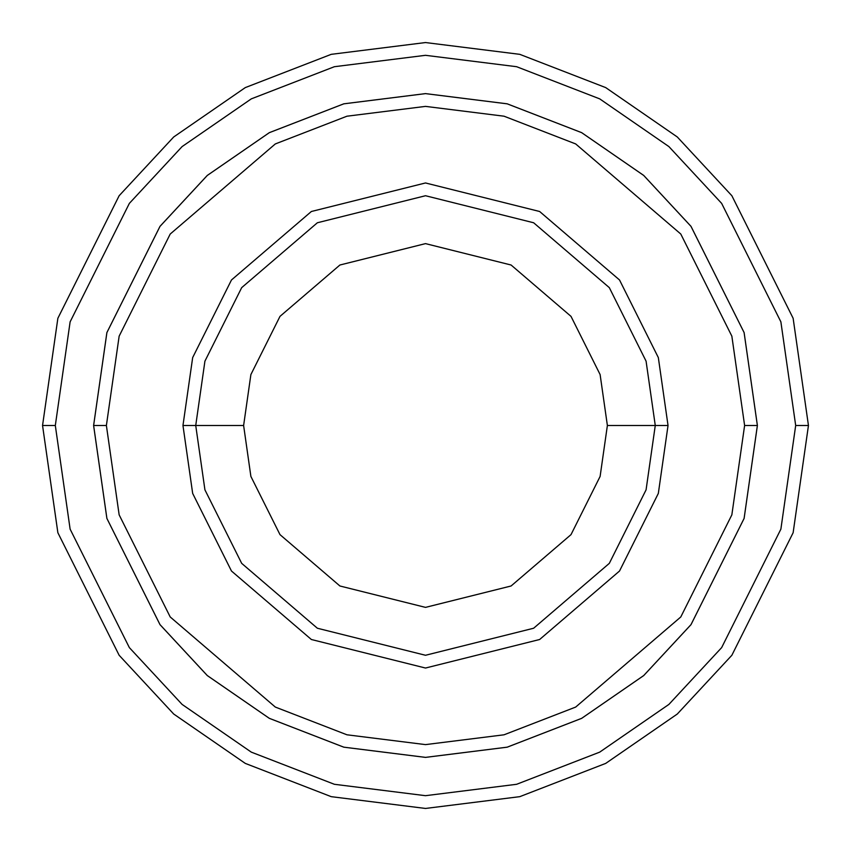 <?xml version="1.0" encoding="UTF-8"?>
<svg xmlns="http://www.w3.org/2000/svg" width="851" height="851" viewBox="0 0 851 851"><rect width="100%" height="100%" fill="white"/><g stroke="black" fill="none" stroke-linecap="round" stroke-linejoin="round"><path stroke-width="1.28" d="M655.27 425.5L668.035 425.5L658.334 357.59L619.528 279.979L539.63 211.495L425.5 182.965L311.37 211.495L231.472 279.979L192.666 357.59L182.965 425.5L195.73 425.5L204.921 489.836L241.684 563.362L317.37 628.24L425.5 655.27L533.63 628.24L609.316 563.362L646.079 489.836L655.27 425.5L646.079 489.836L609.316 563.362L533.63 628.24L425.5 655.27L317.37 628.24L241.684 563.362L204.921 489.836L195.73 425.5L243.62 425.5L195.73 425.5L204.921 361.164L241.684 287.638L317.37 222.76L425.5 195.73L533.63 222.76L609.316 287.638L646.079 361.164L655.27 425.5L607.38 425.5L600.115 476.432L571.01 534.63L511.089 585.988L425.5 607.38L339.911 585.988L279.99 534.63L250.885 476.432L243.62 425.5L250.885 476.432L279.99 534.63L339.911 585.988L425.5 607.38L511.089 585.988L571.01 534.63L600.115 476.432L607.38 425.5L600.115 374.568L571.01 316.37L511.089 265.012L425.5 243.62L339.911 265.012L279.99 316.37L250.885 374.568L243.62 425.5L250.885 374.568L279.99 316.37L339.911 265.012L425.5 243.62L511.089 265.012L571.01 316.37L600.115 374.568L607.38 425.5L655.27 425.5L646.079 361.164L609.316 287.638L533.63 222.76L425.5 195.73L317.37 222.76L241.684 287.638L204.921 361.164L195.73 425.5L182.965 425.5L192.666 357.59L231.472 279.979L311.37 211.495L425.5 182.965L539.63 211.495L619.528 279.979L658.334 357.59L668.035 425.5L658.334 493.41L619.528 571.021L539.63 639.505L425.5 668.035L311.37 639.505L231.472 571.021L192.666 493.41L182.965 425.5L192.666 493.41L231.472 571.021L311.37 639.505L425.5 668.035L539.63 639.505L619.528 571.021L658.334 493.41L668.035 425.5L655.27 425.5M795.685 425.5L780.878 529.152L721.648 647.611L668.907 704.405L599.7 752.135L516.621 784.292L425.5 795.685L334.379 784.292L251.3 752.135L182.093 704.405L129.352 647.611L70.122 529.152L55.315 425.5L42.55 425.5L57.868 532.726L119.14 655.27L173.7 714.021L245.29 763.4L331.23 796.664L425.5 808.45L519.77 796.664L605.71 763.4L677.3 714.021L731.86 655.27L793.132 532.726L808.45 425.5L795.685 425.5L780.878 321.848L721.648 203.389L668.907 146.595L599.7 98.865L516.621 66.708L425.5 55.315L334.379 66.708L251.3 98.865L182.093 146.595L129.352 203.389L70.122 321.848L55.315 425.5L70.122 529.152L129.352 647.611L182.093 704.405L251.3 752.135L334.379 784.292L425.5 795.685L516.621 784.292L599.7 752.135L668.907 704.405L721.648 647.611L780.878 529.152L795.685 425.5L808.45 425.5L793.132 532.726L731.86 655.27L677.3 714.021L605.71 763.4L519.77 796.664L425.5 808.45L331.23 796.664L245.29 763.4L173.7 714.021L119.14 655.27L57.868 532.726L42.55 425.5L57.868 318.274L119.14 195.73L173.7 136.979L245.29 87.6L331.23 54.336L425.5 42.55L519.77 54.336L605.71 87.6L677.3 136.979L731.86 195.73L793.132 318.274L808.45 425.5L793.132 318.274L731.86 195.73L677.3 136.979L605.71 87.6L519.77 54.336L425.5 42.55L331.23 54.336L245.29 87.6L173.7 136.979L119.14 195.73L57.868 318.274L42.55 425.5L55.315 425.5L70.122 321.848L129.352 203.389L182.093 146.595L251.3 98.865L334.379 66.708L425.5 55.315L516.621 66.708L599.7 98.865L668.907 146.595L721.648 203.389L780.878 321.848L795.685 425.5M744.614 425.5L731.849 514.855L680.789 616.964L575.67 707.075L504.047 734.796L425.5 744.614L346.953 734.796L275.33 707.075L170.211 616.964L119.151 514.855L106.386 425.5L93.621 425.5L106.896 518.429L159.999 624.623L207.282 675.545L269.32 718.329L343.804 747.167L425.5 757.379L507.196 747.167L581.68 718.329L643.718 675.545L691.001 624.623L744.104 518.429L757.379 425.5L744.614 425.5L731.849 336.145L680.789 234.036L575.67 143.925L504.047 116.204L425.5 106.386L346.953 116.204L275.33 143.925L170.211 234.036L119.151 336.145L106.386 425.5L119.151 514.855L170.211 616.964L275.33 707.075L346.953 734.796L425.5 744.614L504.047 734.796L575.67 707.075L680.789 616.964L731.849 514.855L744.614 425.5L757.379 425.5L744.104 518.429L691.001 624.623L643.718 675.545L581.68 718.329L507.196 747.167L425.5 757.379L343.804 747.167L269.32 718.329L207.282 675.545L159.999 624.623L106.896 518.429L93.621 425.5L106.886 332.571L159.988 226.366L207.272 175.444L269.32 132.66L343.804 103.822L425.5 93.61L507.196 103.822L581.68 132.66L643.728 175.444L691.012 226.366L744.114 332.571L757.39 425.5L744.114 518.429L691.012 624.634L643.728 675.556L581.68 718.34L507.196 747.178L425.5 757.39L343.804 747.178L269.32 718.34L207.272 675.556L159.988 624.634L106.886 518.429L93.61 425.5L106.886 518.429L159.988 624.634L207.272 675.556L269.32 718.34L343.804 747.178L425.5 757.39L507.196 747.178L581.68 718.34L643.728 675.556L691.012 624.634L744.114 518.429L757.39 425.5L744.114 332.571L691.012 226.366L643.728 175.444L581.68 132.66L507.196 103.822L425.5 93.61L343.804 103.822L269.32 132.66L207.272 175.444L159.988 226.366L106.886 332.571L93.61 425.5L106.896 332.571L159.999 226.377L207.282 175.455L269.32 132.671L343.804 103.833L425.5 93.621L507.196 103.833L581.68 132.671L643.718 175.455L691.001 226.377L744.104 332.571L757.379 425.5L744.104 332.571L691.001 226.377L643.718 175.455L581.68 132.671L507.196 103.833L425.5 93.621L343.804 103.833L269.32 132.671L207.282 175.455L159.999 226.377L106.896 332.571L93.621 425.5L106.386 425.5L119.151 336.145L170.211 234.036L275.33 143.925L346.953 116.204L425.5 106.386L504.047 116.204L575.67 143.925L680.789 234.036L731.849 336.145L744.614 425.5"/></g></svg>
